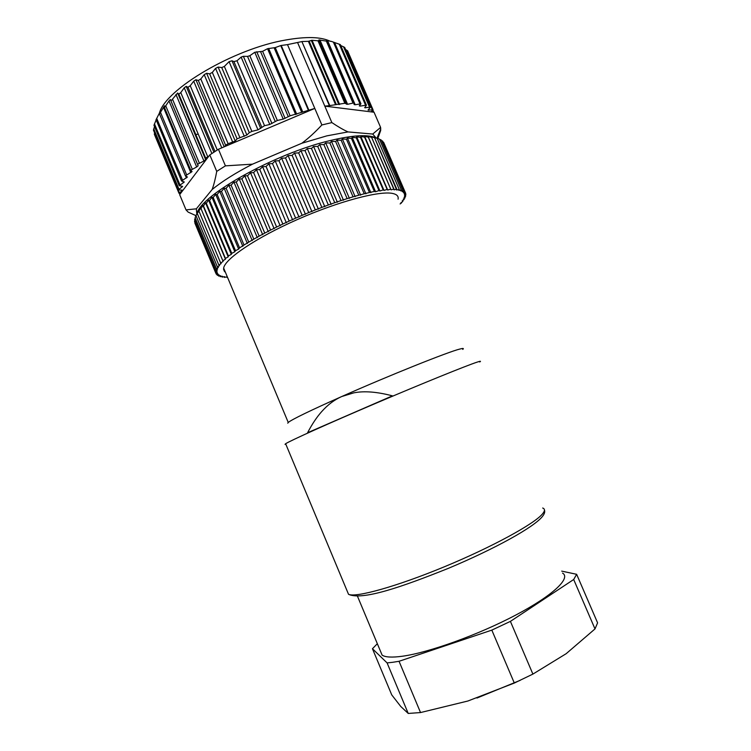 <?xml version="1.0" encoding="UTF-8"?>
<svg xmlns="http://www.w3.org/2000/svg" width="751" height="751" viewBox="0 0 751 751"><rect width="100%" height="100%" fill="white"/><g stroke="black" fill="none" stroke-linecap="round" stroke-linejoin="round"><path stroke-width="1.13" d="M562.565 573.107C571.135 578.045 553.196 595.346 515.721 615.088C478.378 634.802 428.69 652.666 402.339 656.243C392.022 657.641 385.272 657.275 382.118 655.135L380.25 650.676M479.711 361.973C481.288 360.996 480.433 361.043 477.157 362.123C466.465 365.596 422.315 383.479 375.143 403.587C327.952 423.695 290.036 440.781 285.624 443.728L285.033 444.348L285.84 444.245M377.34 643.71L372.449 648.723L387.094 662.908L392.735 662.288L399.044 661.284L491.821 630.117L510.408 621.377L573.689 579.509L576.637 574.299L561.71 571.126M462.747 349.393C464.099 348.304 463.179 348.173 459.969 349.008C448.582 351.703 389.131 375.472 341.714 396.537C310.36 410.506 292.533 419.142 288.243 422.438L287.764 423.207M353.815 392.848L341.714 396.537C334.439 399.739 327.746 404.78 321.635 411.67C316.762 417.124 312.078 424.146 307.581 432.736L392.435 395.852C376.983 391.787 364.113 390.783 353.815 392.848M372.449 648.723L391.731 694.872L400.762 706.484L408.234 713.45L420.532 712.558L467.892 701.012L514.322 683.053L491.821 630.117M387.094 662.908L408.234 713.45M399.044 661.284L420.532 712.558M510.408 621.377L532.891 674.098L514.322 683.053M532.891 674.098L566.16 653.699L594.999 628.925L573.689 579.509M576.637 574.299L597.589 622.842L594.999 628.925M398.077 199.193C398.668 196.358 396.997 194.481 393.055 193.542C380.344 190.36 338.814 201.221 297.424 219.517C255.997 237.776 224.906 258.888 223.657 268.098L225.422 272.313M476.969 698.036L520.152 680.359M400.133 203.962L402.893 201.287L402.179 200.911L404.169 199.484L403.268 199.193L405.089 197.832L404.01 197.588L405.681 196.264L404.404 196.114L405.906 194.791L404.423 194.772L405.756 193.533L404.085 193.58L405.23 192.397L383.658 142.38L405.23 192.397M405.211 192.369L403.362 192.538L404.32 191.411L382.644 141.132L404.32 191.411M404.291 191.383L402.264 191.655L403.024 190.585L400.781 190.942L401.334 189.937L379.415 139.066L401.334 189.937M401.287 189.928L398.922 190.397L399.269 189.468L377.162 138.278L399.269 189.468M399.213 189.459L396.678 190.031L374.571 137.705L396.81 189.177M396.744 189.177L394.059 189.843L371.604 137.32L393.965 189.083M393.89 189.083L391.064 189.843L368.272 137.133L390.755 189.168M390.67 189.168L387.713 190.031L387.178 189.449L364.573 137.142L387.178 189.449M387.075 189.459L384.005 190.407L383.235 189.928L360.527 137.358L383.235 189.928M383.132 189.937L379.95 190.979L378.964 190.594L356.265 137.762L378.964 190.594M378.851 190.613L375.575 191.74L374.355 191.458L351.449 138.409L374.355 191.458M374.233 191.486L369.445 192.519L346.446 139.245L369.445 192.519M369.314 192.556L364.244 193.777L341.161 140.287L364.244 193.777M364.104 193.805L358.771 195.213L335.622 141.526L358.771 195.213M358.631 195.251L353.064 196.828L329.849 142.972L353.064 196.828M352.914 196.875L347.14 198.63L323.869 144.605L347.14 198.63M346.981 198.677L341.02 200.592L317.711 146.426L341.02 200.592M340.87 200.639L334.749 202.714L311.412 148.426L334.749 202.714M334.589 202.77L328.356 204.985L304.99 150.604L328.356 204.985M328.187 205.042L321.86 207.398L298.645 152.866L321.86 207.398M321.7 207.464L315.317 209.933L292.092 155.344L315.317 209.933M315.148 209.998L308.736 212.58L285.521 157.954L308.736 212.58M308.567 212.655L302.165 215.33L278.968 160.686L302.165 215.33M301.996 215.406L295.631 218.175L272.463 163.53L295.631 218.175M295.472 218.241L289.182 221.076L266.051 166.469L289.182 221.076M289.013 221.151L282.836 224.042L259.752 169.482L282.836 224.042M282.676 224.117L276.631 227.046L253.603 172.552L276.631 227.046M276.471 227.121L270.595 230.078L247.483 175.753L270.595 230.078M270.444 230.153L264.765 233.11L241.869 178.832L264.765 233.11M264.624 233.185L259.17 236.143L236.218 182.071L259.17 236.143M259.029 236.218L253.829 239.147L231.101 185.159L253.829 239.147M253.697 239.222L248.769 242.122L226.135 188.304L248.769 242.122M248.647 242.197L244.019 245.042L221.479 191.411L244.019 245.042M243.897 245.117L239.588 247.896L217.152 194.471L239.588 247.896M239.475 247.971L238.668 249.097L235.495 250.674L213.171 197.475L235.495 250.674M235.401 250.74L234.819 251.782L231.768 253.359L209.557 200.395L231.768 253.359M231.674 253.425L231.327 254.382L228.407 255.941L206.318 203.23L228.407 255.941M228.323 256.007L228.21 256.87L225.431 258.419L203.455 205.962L225.431 258.419M225.356 258.475L225.46 259.236L222.84 260.766L200.996 208.581L222.84 260.766M222.775 260.822L223.103 261.489L220.644 262.981L198.921 211.069L220.644 262.981M220.587 263.038L221.132 263.601L218.841 265.056L197.25 213.434L218.841 265.056M218.804 265.112L219.564 265.572L217.443 266.99L195.983 215.659L217.443 266.99M217.414 267.037L218.372 267.403L216.438 268.764L195.11 217.734L216.438 268.764M216.419 268.811L217.583 269.074L215.837 270.388L217.18 270.595L215.621 271.853L194.547 221.414L215.621 271.853M215.621 271.89L217.152 271.956L215.8 273.148L194.847 223.009L215.8 273.148M215.809 273.176L217.508 273.148L216.344 274.275L215.884 273.176M226.98 276.847L224.474 277.401L224.577 276.64L222.127 277.11L222.493 276.274L220.212 276.668L220.728 275.748L218.541 276.03L219.301 275.044L217.264 275.241L218.231 274.181L216.344 274.275M227.065 277.523L227.553 277.401M401.006 202.582L401.269 203.211M402.602 200.611L402.893 201.287M403.86 198.752L404.169 199.484M404.761 196.987L405.108 197.785M405.305 195.335L405.69 196.227M405.474 193.796L405.906 194.791M384.277 143.779L405.747 193.505M383.658 142.38L383.029 142.023M382.616 141.104L381.442 140.531M403.024 190.585L381.179 139.986L402.987 190.566M381.179 139.986L379.499 139.273M379.358 139.048L377.218 138.297M377.162 138.278L374.646 137.715M374.571 137.705L371.21 136.776L371.689 137.33M371.604 137.32L368.103 136.485L368.365 137.133M391.064 189.843L368.103 136.485M368.272 137.133L364.639 136.391L364.676 137.142M387.713 190.031L364.639 136.391M364.573 137.142L360.827 136.504L360.64 137.349M384.005 190.407L360.827 136.504M360.527 137.358L356.678 136.804L356.265 137.762M379.95 190.979L356.678 136.804M356.152 137.78L352.2 137.32L351.571 138.391M375.575 191.74L352.2 137.32M351.449 138.409L347.431 138.034L346.577 139.217M370.881 192.688L347.431 138.034M346.446 139.245L342.362 138.954L341.301 140.259M365.897 193.833L342.362 138.954M341.161 140.287L337.039 140.071L335.763 141.498M360.64 195.166L337.039 140.071M335.622 141.526L331.473 141.385L329.999 142.934M355.139 196.668L331.473 141.385M329.849 142.972L325.69 142.897L324.019 144.567M349.403 198.358L325.69 142.897M323.869 144.605L319.719 144.586L317.87 146.379M343.479 200.207L319.719 144.586M317.711 146.426L313.589 146.464L311.571 148.379M337.387 202.226L313.589 146.464M311.412 148.426L307.328 148.51L305.15 150.547M331.153 204.385L307.328 148.51M304.99 150.604L300.973 150.726L298.645 152.866M324.808 206.694L300.973 150.726M298.485 152.932L294.542 153.091L292.092 155.344M318.396 209.125L294.542 153.091M291.923 155.41L288.093 155.588L285.521 157.954M311.937 211.679L288.093 155.588M285.361 158.02L281.634 158.217L278.968 160.686M305.469 214.335L281.634 158.217M278.799 160.761L275.213 160.958L272.463 163.53M299.02 217.086L275.213 160.958M272.303 163.605L268.858 163.802L266.051 166.469M292.637 219.912L268.858 163.802M265.892 166.544L262.606 166.731L259.752 169.482M286.338 222.803L262.606 166.731M259.593 169.557L256.485 169.726L253.603 172.552M280.17 225.741L256.485 169.726M253.444 172.636L250.524 172.777L247.633 175.678M274.153 228.708L250.524 172.777M247.483 175.753L244.76 175.865L241.869 178.832M268.323 231.693L244.76 175.865M241.728 178.907L239.222 178.982L236.358 181.995M262.7 234.669L239.222 178.982M236.218 182.071L233.918 182.099L231.101 185.159M257.321 237.645L233.918 182.099M230.97 185.234L228.895 185.206L226.135 188.304M252.205 240.583L228.895 185.206M226.013 188.379L224.164 188.285L221.479 191.411M247.379 243.484L224.164 188.285M221.367 191.496L219.752 191.327L217.152 194.471M242.855 246.328L219.752 191.327M217.048 194.556L215.668 194.321L213.171 197.475M238.668 249.097L215.668 194.321M213.077 197.551L211.932 197.241L209.557 200.395M234.819 251.782L211.932 197.241M209.473 200.47L208.562 200.076L206.318 203.23M231.327 254.382L208.562 200.076M206.243 203.296L205.558 202.826L203.455 205.962M228.21 256.87L205.558 202.826M203.39 206.027L202.939 205.464L200.996 208.581M225.46 259.236L202.939 205.464M200.93 208.647L200.714 207.989L198.921 211.069M198.874 211.134L197.25 213.434M197.213 213.491L195.983 215.659L188.135 212.101L186.023 209.886L179.658 194.64L209.801 154.894L216.739 171.388L225.422 165.858L218.438 149.261L209.801 154.894M195.11 217.734L196.368 214.777M195.213 218.072L194.631 219.696L215.828 270.426L194.631 219.649M194.885 220.315L194.547 221.414M194.978 222.474L194.847 223.009M217.264 275.241L216.861 274.275M218.541 276.03L218.184 275.166M220.165 276.65L219.836 275.87M222.127 277.11L221.827 276.387M224.408 277.391L224.127 276.734M224.915 271.928L223.582 268.736M224.474 271.477L223.591 269.374M375.969 137.893C368.168 134.241 352.876 135.133 330.111 140.568C274.979 153.457 200.433 195.382 196.931 213.659M376.035 137.912L372.74 134.044L347.995 131.913L326.76 135.884L301.836 143.253L252.505 164.159C235.758 172.796 222.315 181.235 212.157 189.487L196.34 208.825L196.79 213.951M347.995 131.913C343.489 129.885 338.11 126.778 331.867 122.591L324.817 106.135L371.06 111.861L373.059 109.881L368.037 110.068L370.468 107.186L364.676 107.712L366.432 105.149L360.264 106.088L359.851 105.14M218.438 149.261L314.8 108.426L321.879 124.966L331.867 122.591M321.879 124.966C314.998 132.336 308.314 138.428 301.836 143.253M252.505 164.159L225.422 165.858M216.739 171.388C215.387 178.804 213.857 184.84 212.157 189.487M196.34 208.825L186.023 209.886M377.819 138.466L380.691 130.467L380.4 129.792M371.06 111.861L374.054 112.237L380.597 127.407L380.691 130.467M380.597 127.407L372.74 134.044M297.64 42.704L324.817 106.135L329.37 105.647L301.893 41.577L287.492 44.619L314.8 108.426L290.102 115.804L283.221 119.109L277.354 120.46L269.769 124.478L264.54 125.689L257.987 129.867L251.876 131.387L249.304 132.674L246.882 135.03L218.128 67.074L221.742 67.571L224.361 66.435L251.876 131.387M224.756 146.586L225.61 145.187L228.126 143.741L235.241 141.047L237.091 138.822L246.882 135.03M156.067 119.634L181.564 181.01L184.286 181.986L179.236 185.704L182.653 186.417L178.391 189.834L182.512 190.266L179.02 193.354L180.512 193.514M181.564 181.01L187.421 177.02L185.413 175.818L192.049 171.594L190.754 170.214L196.678 166.975L198.151 165.783L197.532 164.262L203.915 161.005L205.661 159.681L205.671 158.067L208.797 156.208M177.649 93.002L205.661 159.681L177.658 93.011L178.813 94.138L180.775 92.589L184.239 87.811L186.201 86.365L187.994 87.285L190.238 85.736L193.711 81.183L195.917 79.747L198.33 80.488L200.808 78.968L204.216 74.668L206.619 73.279L209.651 73.87L212.326 72.415L215.565 68.397L218.128 67.074M301.893 41.577L329.783 105.581L344.84 103.272L347.591 104.314L353.017 103.075L354.096 103.244L354.106 104.577L355.185 104.746L360.959 103.826L359.278 105.9L360.264 106.088M366.366 104.999L340.334 44.6L331.52 41.436L326.516 40.451L327.37 41.145L326.347 41.098L318.884 39.953L318.978 40.676L317.983 40.789L312.059 40.301L308.37 41.314L302.306 41.521M340.729 45.511L344.681 47.397L370.403 107.036M345.62 49.557L347.591 50.824L373.003 109.73M330.374 41.343C321.231 36.818 306.352 36.367 285.727 40C233.796 48.759 165.793 89.04 159.456 112.913M154.387 134.382L154.575 132.814M153.457 130.13L154.518 126.572M153.974 125.257L156.086 120.076M155.983 119.813L160.104 111.768L159.512 113.917L164.478 105.778L164.525 107.609L168.994 100.953L170.346 99.489L170.984 100.981L177.658 93.011M308.464 110.444L280.743 45.586L275.251 47.585L267.544 48.712L262.615 51.312L254.767 52.27L249.82 55.724L247.539 56.4L243.371 56.306L241.146 57.104L236.987 60.775L233.918 61.591L232.012 60.793L229.074 61.657L224.361 66.435M280.743 45.586L281.221 45.473L308.943 110.313M287.492 44.619L281.221 45.473M195.748 134.438L198.273 134.204M542.682 508.023C545.085 508.906 545.038 510.849 542.551 513.844C534.543 523.766 492.187 547.01 444.348 566.789C396.49 586.625 355.702 597.862 348.539 594.323L347.206 591.131M302.662 111.768L275.251 47.585M274.143 47.829L301.592 112.115M296.701 114.18L268.642 48.411M267.544 48.712L295.622 114.537M290.102 115.804L262.615 51.312M260.616 51.772L288.224 116.555M285.098 118.358L256.729 51.735M254.767 52.27L283.221 119.109M277.354 120.46L249.82 55.724M247.539 56.4L275.166 121.399M271.946 123.539L243.371 56.306M241.146 57.104L269.769 124.478M264.54 125.689L236.987 60.775M233.918 61.591L261.733 127.154M260.7 128.421L232.012 60.793M229.074 61.657L257.987 129.867M221.742 67.571L249.304 132.674M215.565 68.397L244.291 136.316M212.326 72.415L239.794 137.414M209.651 73.87L237.091 138.822M235.241 141.047L206.619 73.279M204.216 74.668L232.801 142.38M200.808 78.968L228.126 143.741M198.33 80.488L225.61 145.187M224.192 146.83L195.917 79.747M193.711 81.183L221.798 147.844M190.238 85.736L217.283 149.984M187.994 87.285L214.993 151.449M213.885 152.162L186.201 86.365M184.239 87.811L211.866 153.495M180.775 92.589L207.689 156.63M178.813 94.138L205.671 158.076L178.822 94.138M175.959 94.448L203.915 161.005M172.599 99.395L199.268 162.948M170.937 100.916L197.551 164.347M168.994 100.953L196.678 166.975M165.811 106.032L192.209 169.031M164.525 107.609L190.754 170.205L164.525 107.609M163.427 107.224L190.838 172.646M160.498 112.378L186.614 174.786M159.325 113.148L159.541 113.654M185.666 176.081L186.436 177.931M182.531 180.109L156.706 118.348M183 181.517L183.526 182.756M179.987 184.934L154.453 123.849M181.695 186.126L182.089 187.055M178.954 189.196L153.73 128.806M181.789 190.022L182.108 190.782M179.414 192.847L154.49 133.162M372.58 110.5L373.285 112.134M335.406 104.295L308.37 41.314M346.577 50.045L372.299 109.684M368.816 110.266L368.469 109.468M343.479 46.693L369.492 107.027M365.671 107.881L365.23 106.867M339.245 44.121L365.465 104.971M333.444 42.216L359.898 103.647M355.185 104.746L327.577 40.601M354.04 103.094L327.398 41.211M326.347 41.098L353.017 103.075M347.591 104.314L319.907 39.916M318.884 39.953L346.521 104.258M345.92 103.338L318.978 40.676M317.983 40.789L344.84 103.272M339.621 104.473L312.059 40.301M311.261 40.347L338.823 104.549M336.204 104.22L309.149 41.202M544.456 510.06C545.123 511.75 544.522 513.797 542.663 516.19C534.383 527.089 494.477 549.009 448.375 568.329C401.935 586.944 362.442 600.697 348.539 594.323L285.624 443.728M357.467 596.21L382.118 655.135M223.657 268.098L288.243 422.438M376.983 138.165L380.776 128.862M170.984 100.981L197.532 164.262M170.346 99.489L170.843 100.681M197.644 164.572L198.151 165.783M159.503 113.917L185.413 175.818M153.955 125.201L179.226 185.704M153.411 130.026L178.391 189.834M154.321 134.222L179.02 193.354M372.918 110.162L373.801 112.199M334.552 42.507L360.893 103.666"/></g></svg>
